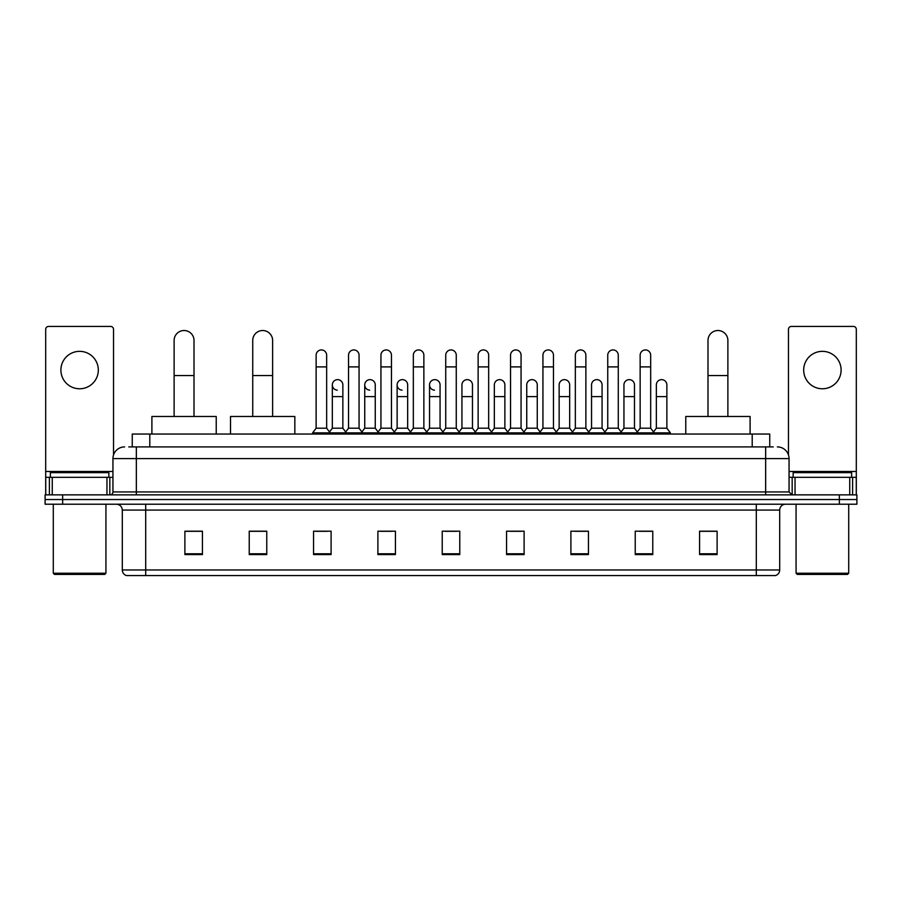 <?xml version="1.0" encoding="UTF-8"?>
<svg xmlns="http://www.w3.org/2000/svg" width="902" height="902" viewBox="0 0 902 902"><rect width="100%" height="100%" fill="white"/><g stroke="black" fill="none" stroke-linecap="round" stroke-linejoin="round"><path stroke-width="1.35" d="M132.256 446.907L132.256 434.042L769.744 434.042L769.744 446.907M129.009 446.907L773.262 446.907M128.738 446.907L136.337 446.907L136.337 458.599L112.942 458.599L112.942 491.94A2.92 2.92 0 0 1 110.021 494.86M124.645 446.907A11.692 11.692 0 0 0 112.942 458.599M777.355 446.907A11.692 11.692 0 0 1 789.058 458.599L789.058 491.94L791.979 494.86M62.644 494.86L45.1 494.86L45.1 499.539L62.644 499.539L45.1 499.539L45.1 504.218L62.644 504.218L62.644 499.539L839.356 499.539L62.644 499.539L62.644 494.86L839.356 494.86L839.356 499.539L856.9 499.539L839.356 499.539L839.356 504.218L62.644 504.218M839.356 504.218L856.9 504.218L856.9 494.86L839.356 494.86M779.7 569.963C779.531 572.77 778.133 574.642 775.483 575.577L756.304 575.577L756.304 569.963L779.7 569.963L779.7 510.07A5.852 5.852 0 0 1 785.541 504.218M756.304 575.577L126.517 575.577A5.852 5.852 0 0 1 122.3 569.963L122.3 510.07C121.962 506.518 120.011 504.568 116.459 504.218M717.113 554.583L717.113 531.188L699.569 531.188L699.569 554.583L717.113 554.583M652.777 554.583L652.777 531.188L635.233 531.188L635.233 554.583L652.777 554.583M588.442 554.583L588.442 531.188L570.898 531.188L570.898 554.583L588.442 554.583M524.107 554.583L524.107 531.188L506.563 531.188L506.563 554.583L524.107 554.583M202.431 554.583L202.431 531.188L184.887 531.188L184.887 554.583L202.431 554.583M266.767 554.583L266.767 531.188L249.223 531.188L249.223 554.583L266.767 554.583M331.102 554.583L331.102 531.188L313.558 531.188L313.558 554.583L331.102 554.583M395.437 554.583L395.437 531.188L377.893 531.188L377.893 554.583L395.437 554.583M459.772 554.583L459.772 531.188L442.228 531.188L442.228 554.583L459.772 554.583M574.754 531.301L586.458 531.301M639.563 531.301L651.255 531.301M380.351 531.301L392.043 531.301M315.542 531.301L327.246 531.301M509.957 531.301L521.649 531.301M445.148 531.301L456.852 531.301M266.767 531.301L249.223 531.301M202.431 531.301L184.887 531.301M717.113 531.301L699.569 531.301M79.613 351.34A18.716 18.716 0 0 0 60.896 370.057A18.716 18.716 0 0 0 79.613 388.773A18.716 18.716 0 0 0 98.318 370.057A18.716 18.716 0 0 0 79.613 351.34M106.955 494.86L106.955 477.316L52.26 477.316L52.26 494.86M113.528 454.946L113.528 329.343A2.92 2.92 0 0 0 110.608 326.423L48.607 326.423A2.92 2.92 0 0 0 45.686 329.343L45.686 477.316L52.26 477.316M106.955 477.316L112.942 477.316M45.686 494.86L45.686 477.316M104.756 574.405L54.458 574.405L53.286 573.232L105.929 573.232L104.756 574.405M53.286 504.218L53.286 573.232M105.929 504.218L105.929 573.232M108.849 477.316L108.849 472.637L50.365 472.637L50.365 477.316M174.12 416.487L174.12 340.46A9.945 9.945 0 0 1 184.064 330.515A9.945 9.945 0 0 1 194.009 340.46A9.945 9.945 0 0 0 184.064 330.515M194.009 416.487L194.009 340.46M216.232 434.042L216.232 416.487L151.897 416.487L151.897 434.042M252.729 416.487L252.729 340.46A9.945 9.945 0 0 1 262.674 330.515A9.945 9.945 0 0 1 272.618 340.46A9.945 9.945 0 0 0 262.674 330.515M272.618 416.487L272.618 340.46M294.841 434.042L294.841 416.487L230.506 416.487L230.506 434.042M707.991 416.487L707.991 340.46A9.945 9.945 0 0 1 717.936 330.515A9.945 9.945 0 0 1 727.88 340.46A9.945 9.945 0 0 0 717.936 330.515M727.88 416.487L727.88 340.46M750.103 434.042L750.103 416.487L685.768 416.487L685.768 434.042M316.128 366.9L326.659 366.9L326.659 428.191L316.128 428.191L316.128 355.196A5.265 5.265 0 0 1 321.721 349.942A5.265 5.265 0 0 1 326.659 355.196A5.265 5.265 0 0 0 321.721 349.942M316.128 428.191L312.622 432.87L312.622 434.042M326.659 428.191L330.166 432.87L312.622 432.87M348.533 428.191L348.533 366.9L359.064 366.9L359.064 428.191L348.533 428.191L345.026 432.87L330.166 432.87L330.166 434.042M348.533 366.9L348.533 355.196A5.265 5.265 0 0 1 354.125 349.942A5.265 5.265 0 0 1 359.064 355.196A5.265 5.265 0 0 0 354.125 349.942M359.064 428.191L362.57 432.87L345.026 432.87L345.026 434.042M380.937 428.191L380.937 366.9L391.457 366.9L391.457 428.191L380.937 428.191L377.419 432.87L362.57 432.87L362.57 434.042M380.937 366.9L380.937 355.196A5.265 5.265 0 0 1 386.53 349.942A5.265 5.265 0 0 1 391.457 355.196A5.265 5.265 0 0 0 386.53 349.942M391.457 428.191L394.975 432.87L377.419 432.87L377.419 434.042M413.33 428.191L413.33 366.9L423.861 366.9L423.861 428.191L413.33 428.191L409.824 432.87L394.975 432.87L394.975 434.042M413.33 366.9L413.33 355.196A5.265 5.265 0 0 1 418.934 349.942A5.265 5.265 0 0 1 423.861 355.196A5.265 5.265 0 0 0 418.934 349.942M423.861 428.191L427.368 432.87L409.824 432.87L409.824 434.042M445.735 428.191L445.735 366.9L456.265 366.9L456.265 428.191L445.735 428.191L442.228 432.87L427.368 432.87L427.368 434.042M445.735 366.9L445.735 355.196A5.265 5.265 0 0 1 451.327 349.942A5.265 5.265 0 0 1 456.265 355.196A5.265 5.265 0 0 0 451.327 349.942M456.265 428.191L459.772 432.87L442.228 432.87L442.228 434.042M478.139 428.191L478.139 366.9L488.67 366.9L488.67 428.191L478.139 428.191L474.632 432.87L459.772 432.87L459.772 434.042M478.139 366.9L478.139 355.196A5.265 5.265 0 0 1 483.731 349.942A5.265 5.265 0 0 1 488.67 355.196A5.265 5.265 0 0 0 483.731 349.942M488.67 428.191L492.176 432.87L474.632 432.87L474.632 434.042M510.543 428.191L510.543 366.9L521.063 366.9L521.063 428.191L510.543 428.191L507.025 432.87L492.176 432.87L492.176 434.042M510.543 366.9L510.543 355.196A5.265 5.265 0 0 1 516.136 349.942A5.265 5.265 0 0 1 521.063 355.196A5.265 5.265 0 0 0 516.136 349.942M521.063 428.191L524.581 432.87L507.025 432.87L507.025 434.042M542.936 428.191L542.936 366.9L553.467 366.9L553.467 428.191L542.936 428.191L539.43 432.87L524.581 432.87L524.581 434.042M542.936 366.9L542.936 355.196A5.265 5.265 0 0 1 548.54 349.942A5.265 5.265 0 0 1 553.467 355.196A5.265 5.265 0 0 0 548.54 349.942M553.467 428.191L556.974 432.87L539.43 432.87L539.43 434.042M575.341 428.191L575.341 366.9L585.872 366.9L585.872 428.191L575.341 428.191L571.834 432.87L556.974 432.87L556.974 434.042M575.341 366.9L575.341 355.196A5.265 5.265 0 0 1 580.933 349.942A5.265 5.265 0 0 1 585.872 355.196A5.265 5.265 0 0 0 580.933 349.942M585.872 428.191L589.378 432.87L571.834 432.87L571.834 434.042M607.745 428.191L607.745 366.9L618.276 366.9L618.276 428.191L607.745 428.191L604.239 432.87L589.378 432.87L589.378 434.042M607.745 366.9L607.745 355.196A5.265 5.265 0 0 1 613.337 349.942A5.265 5.265 0 0 1 618.276 355.196A5.265 5.265 0 0 0 613.337 349.942M618.276 428.191L621.782 432.87L604.239 432.87L604.239 434.042M640.149 428.191L640.149 366.9L650.68 366.9L650.68 428.191L640.149 428.191L636.643 432.87L621.782 432.87L621.782 434.042M640.149 366.9L640.149 355.196A5.265 5.265 0 0 1 645.742 349.942A5.265 5.265 0 0 1 650.68 355.196A5.265 5.265 0 0 0 645.742 349.942M650.68 428.191L654.187 432.87L636.643 432.87L636.643 434.042M666.871 428.191L666.871 396.609L656.352 396.609L656.352 428.191L666.871 428.191L670.389 432.87L654.187 432.87L654.187 434.042M337.258 390.16A5.265 5.265 0 0 1 332.331 384.906A5.265 5.265 0 0 1 337.923 379.652A5.265 5.265 0 0 1 342.861 384.906L342.861 396.609L332.331 396.609L332.331 384.906M342.861 396.609L342.861 428.191L332.331 428.191L332.331 396.609M332.331 428.191L329.489 431.968M342.861 428.191L345.692 431.968M369.662 390.16A5.265 5.265 0 0 1 364.735 384.906A5.265 5.265 0 0 1 370.327 379.652A5.265 5.265 0 0 1 375.255 384.906L375.255 396.609L364.735 396.609L364.735 384.906M375.255 396.609L375.255 428.191L364.735 428.191L364.735 396.609M364.735 428.191L361.894 431.968M375.255 428.191L378.096 431.968M402.067 390.16A5.265 5.265 0 0 1 397.128 384.906A5.265 5.265 0 0 1 402.732 379.652A5.265 5.265 0 0 1 407.659 384.906L407.659 396.609L397.128 396.609L397.128 384.906M407.659 396.609L407.659 428.191L397.128 428.191L397.128 396.609M397.128 428.191L394.298 431.968M407.659 428.191L410.5 431.968M434.471 390.16A5.265 5.265 0 0 1 429.532 384.906A5.265 5.265 0 0 1 435.125 379.652A5.265 5.265 0 0 1 440.063 384.906L440.063 396.609L429.532 396.609L429.532 384.906M440.063 396.609L440.063 428.191L429.532 428.191L429.532 396.609M429.532 428.191L426.702 431.968M440.063 428.191L442.905 431.968M461.937 384.906A5.265 5.265 0 0 1 467.529 379.652A5.265 5.265 0 0 1 472.468 384.906L472.468 396.609L461.937 396.609L461.937 384.906M472.468 396.609L472.468 428.191L461.937 428.191L461.937 396.609M461.937 428.191L459.095 431.968M472.468 428.191L475.298 431.968M494.341 384.906A5.265 5.265 0 0 1 499.933 379.652A5.265 5.265 0 0 1 504.872 384.906L504.872 396.609L494.341 396.609L494.341 384.906M504.872 396.609L504.872 428.191L494.341 428.191L494.341 396.609M494.341 428.191L491.5 431.968M504.872 428.191L507.702 431.968M526.745 384.906A5.265 5.265 0 0 1 532.338 379.652A5.265 5.265 0 0 1 537.265 384.906L537.265 396.609L526.745 396.609L526.745 384.906M537.265 396.609L537.265 428.191L526.745 428.191L526.745 396.609M526.745 428.191L523.904 431.968M537.265 428.191L540.106 431.968M559.139 384.906A5.265 5.265 0 0 1 564.742 379.652A5.265 5.265 0 0 1 569.669 384.906L569.669 396.609L559.139 396.609L559.139 384.906M569.669 396.609L569.669 428.191L559.139 428.191L559.139 396.609M559.139 428.191L556.308 431.968M569.669 428.191L572.511 431.968M591.543 384.906A5.265 5.265 0 0 1 597.135 379.652A5.265 5.265 0 0 1 602.074 384.906L602.074 396.609L591.543 396.609L591.543 384.906M602.074 396.609L602.074 428.191L591.543 428.191L591.543 396.609M591.543 428.191L588.713 431.968M602.074 428.191L604.904 431.968M623.947 384.906A5.265 5.265 0 0 1 629.54 379.652A5.265 5.265 0 0 1 634.478 384.906L634.478 396.609L623.947 396.609L623.947 384.906M634.478 396.609L634.478 428.191L623.947 428.191L623.947 396.609M623.947 428.191L621.106 431.968M634.478 428.191L637.308 431.968M656.352 396.609L656.352 384.906A5.265 5.265 0 0 1 661.944 379.652A5.265 5.265 0 0 1 666.871 384.906L666.871 396.609M656.352 428.191L653.51 431.968M670.389 432.87L670.389 434.042M822.387 351.34A18.716 18.716 0 0 0 803.682 370.057A18.716 18.716 0 0 0 822.387 388.773A18.716 18.716 0 0 0 841.104 370.057A18.716 18.716 0 0 0 822.387 351.34M849.74 494.86L849.74 477.316L795.045 477.316L795.045 494.86M849.74 477.316L856.314 477.316L856.314 329.343A2.92 2.92 0 0 0 853.393 326.423L791.392 326.423A2.92 2.92 0 0 0 788.472 329.343L788.472 454.946M789.058 477.316L795.045 477.316M856.314 477.316L856.314 494.86M847.542 574.405L797.244 574.405L796.071 573.232L848.714 573.232L847.542 574.405M796.071 504.218L796.071 573.232M848.714 504.218L848.714 573.232M851.635 477.316L851.635 472.637L793.151 472.637L793.151 477.316M149.8 446.907L149.8 434.042M752.2 446.907L752.2 434.042M136.337 494.86L136.337 491.94L789.058 491.94M112.942 491.94L136.337 491.94L136.337 458.599L765.663 458.599L765.663 494.86M789.058 458.599L765.663 458.599L765.663 446.907M756.304 504.218L756.304 510.07L122.3 510.07M779.7 510.07L756.304 510.07L756.304 569.963L145.696 569.963L145.696 575.577M122.3 569.963L145.696 569.963L145.696 504.218M459.772 553.772L442.228 553.772M395.437 553.772L377.893 553.772M331.102 553.772L313.558 553.772M266.767 553.772L249.223 553.772M202.431 553.772L184.887 553.772M524.107 553.772L506.563 553.772M588.442 553.772L570.898 553.772M652.777 553.772L635.233 553.772M717.113 553.772L699.569 553.772M112.942 471.475L45.686 471.475M109.83 477.316L109.83 494.86M45.731 477.316L45.731 494.86M49.384 494.86L49.384 477.316M174.12 375.548L194.009 375.548M252.729 375.548L272.618 375.548M707.991 375.548L727.88 375.548M856.314 471.475L789.058 471.475M856.269 494.86L856.269 477.316M852.615 477.316L852.615 494.86M792.17 494.86L792.17 477.316M326.659 366.9L326.659 355.196M359.064 366.9L359.064 355.196M391.457 366.9L391.457 355.196M423.861 366.9L423.861 355.196M456.265 366.9L456.265 355.196M488.67 366.9L488.67 355.196M521.063 366.9L521.063 355.196M553.467 366.9L553.467 355.196M585.872 366.9L585.872 355.196M618.276 366.9L618.276 355.196M650.68 366.9L650.68 355.196"/></g></svg>

